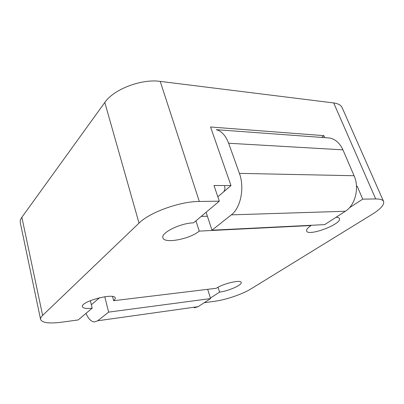 <?xml version="1.0" encoding="UTF-8"?>
<svg xmlns="http://www.w3.org/2000/svg" width="404" height="404" viewBox="0 0 404 404"><rect width="100%" height="100%" fill="white"/><g stroke="black" fill="none" stroke-linecap="round" stroke-linejoin="round"><path stroke-width="0.61" d="M324.705 137.648L323.856 135.643L321.64 137.426L323.856 135.643L210.55 126.997L230.992 185.572L213.994 185.487L219.301 201.172L193.556 222.841C180.442 223.053 160.55 232.936 162.933 237.82C160.55 232.936 180.442 223.053 193.556 222.841L219.301 201.172L213.994 185.487L230.992 185.572L223.493 191.976L230.992 185.572L210.55 126.997L323.856 135.643L324.705 137.648M357.176 186.209L356.479 186.204L357.176 186.209L362.726 199.132L375.695 198.95C380.169 198.919 382.805 199.768 383.598 201.495C384.487 204.717 380.654 209.004 372.104 214.352L250.95 288.911C242.602 294.122 226.013 299.793 214.933 301.243L204.212 302.712L214.933 301.243C226.013 299.793 242.602 294.122 250.95 288.911L372.104 214.352C380.654 209.004 384.487 204.717 383.598 201.495L342.122 107.626C340.976 105.111 338.163 103.55 333.684 102.944L160.221 81.391L199.313 201.46L219.301 201.172L199.313 201.46C179.972 201.399 149.581 212.378 139.026 223.099C149.581 212.378 179.972 201.399 199.313 201.46L160.221 81.391C141.461 78.618 113.655 89.284 104.803 102.459L21.866 217.286L42.622 315.418L139.026 223.099L42.622 315.418C41.036 316.958 40.36 318.301 40.597 319.458C40.36 318.301 41.036 316.958 42.622 315.418L21.866 217.286C20.478 219.241 19.958 221.064 20.306 222.756C19.958 221.064 20.478 219.241 21.866 217.286L104.803 102.459C113.655 89.284 141.461 78.618 160.221 81.391L333.684 102.944C338.163 103.55 340.976 105.111 342.122 107.626L383.598 201.495C382.805 199.768 380.169 198.919 375.695 198.95L362.726 199.132L357.176 186.209L356.5 186.668L357.176 186.209M201.192 216.418L207.409 216.216L201.192 216.418M78.189 319.943L61.832 322.18C49.237 323.776 42.157 322.867 40.597 319.458L20.306 222.756L40.597 319.458C42.157 322.867 49.237 323.776 61.832 322.18L78.189 319.943L92.178 308.171C86.365 308.838 83.113 308.363 82.421 306.737C80.239 301.505 114.908 292.39 115.231 298.041C115.403 298.798 114.862 299.687 113.615 300.707L216.307 288.274C222.968 283.598 240.986 279.401 241.223 282.411C242.486 284.86 228.346 291.127 219.589 292.087L210.413 298.046L219.589 292.087L218.039 287.244L219.589 292.087C228.346 291.127 242.486 284.86 241.223 282.411C240.986 279.401 222.968 283.598 216.307 288.274L113.615 300.707L112.549 296.521L113.615 300.707C114.862 299.687 115.403 298.798 115.231 298.041C114.908 292.39 80.239 301.505 82.421 306.737C83.113 308.363 86.365 308.838 92.178 308.171L90.355 300.637L92.178 308.171L78.189 319.943M91.355 304.757L99.621 297.703L91.355 304.757M349.409 207.782L362.726 199.132L349.409 207.782M336.118 217.236C337.986 217.332 339.087 217.776 339.431 218.569C342.228 223.978 308.075 236.83 306.616 231.002C306.192 229.664 307.681 227.841 311.085 225.533L199.233 231.108C190.097 239.057 164.1 244.016 162.933 237.82C164.1 244.016 190.097 239.057 199.233 231.108L311.085 225.533C307.681 227.841 306.192 229.664 306.616 231.002C308.075 236.83 342.228 223.978 339.431 218.569C339.087 217.776 337.986 217.332 336.118 217.236M195.945 220.831L199.233 231.108L195.945 220.831M104.772 296.728L108.631 312.12L210.58 298.586L198.101 306.671L194.268 307.843L198.101 306.671L210.58 298.586L207.676 289.32L210.58 298.586L108.631 312.12L97.712 320.776L198.101 306.671L97.712 320.776L94.364 321.953L97.712 320.776L108.631 312.12L104.772 296.728M325.937 137.739L329.922 138.032C335.613 139.375 339.951 143.314 342.935 149.849L354.066 175.725C359.631 187.931 355.227 205.282 345.339 211.262L324.735 224.614L211.989 230.194L324.735 224.614L345.339 211.262C355.227 205.282 359.631 187.931 354.066 175.725L342.935 149.849C339.951 143.314 335.613 139.375 329.922 138.032L216.266 129.674C221.639 131.138 225.76 135.663 228.639 143.248L239.4 173.372L354.066 175.725L239.4 173.372C244.799 187.638 240.688 207.969 231.335 214.857L211.989 230.194L206.116 212.272L211.989 230.194L231.335 214.857C240.688 207.969 244.799 187.638 239.4 173.372L228.639 143.248C225.76 135.663 221.639 131.138 216.266 129.674L325.937 137.739M224.589 186.168C225.225 188.572 224.861 190.511 223.493 191.976L217.827 196.809L223.493 191.976C224.861 190.511 225.225 188.572 224.589 186.168M85.986 313.383C88.34 318.771 91.132 321.629 94.364 321.953C91.132 321.629 88.34 318.771 85.986 313.383M333.684 102.944L375.695 198.95L333.684 102.944M104.803 102.459L139.026 223.099L104.803 102.459M231.335 214.857L345.339 211.262L231.335 214.857M228.639 143.248L342.935 149.849L228.639 143.248"/></g></svg>
